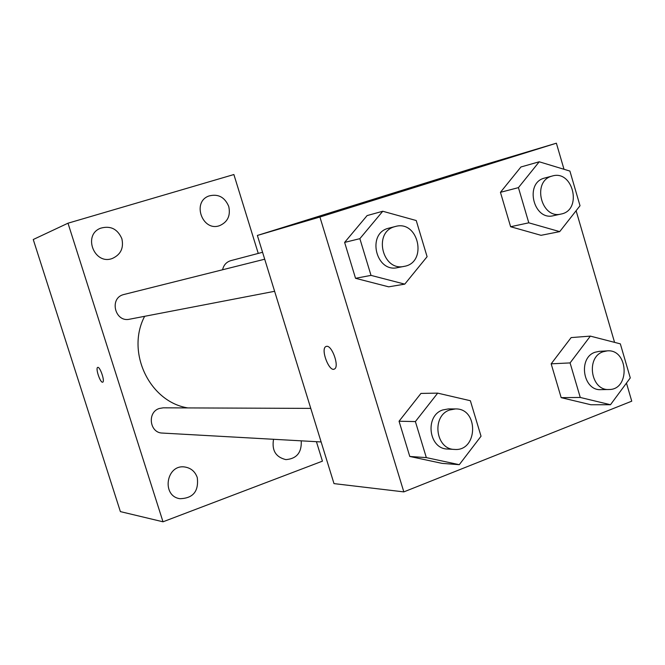 <?xml version="1.0" encoding="UTF-8"?>
<svg xmlns="http://www.w3.org/2000/svg" width="665" height="665" viewBox="0 0 665 665"><rect width="100%" height="100%" fill="white"/><g stroke="black" fill="none" stroke-linecap="round" stroke-linejoin="round"><path stroke-width="1" d="M316.424 441.685L322.434 461.153L163.008 521.801L120.382 511.609L33.25 239.516L67.996 223.199L233.881 174.538L258.253 253.415M273.548 439.291C271.644 450.38 275.759 457.146 285.875 459.615C296.698 458.775 301.819 452.516 301.237 440.837M228.743 206.433C224.737 197.073 218.128 193.59 208.91 195.992C191.512 202.027 202.576 232.185 219.724 225.601C227.713 221.985 230.713 215.601 228.743 206.433M121.853 238.677C117.539 228.91 110.448 225.427 100.581 228.22C82.452 234.961 94.38 265.476 112.343 258.461C120.739 254.637 123.914 248.045 121.853 238.677M197.272 477.57C195.103 471.543 190.98 468.019 184.895 467.013C166.275 463.912 161.154 496.057 179.907 498.7C193.108 498.343 198.893 491.302 197.272 477.57M163.008 521.801L67.996 223.199M102.551 382.209L102.743 382.167C105.186 381.477 99.875 366.049 97.672 367.429C95.311 368.044 100.157 382.716 102.551 382.209M97.713 367.413L97.68 367.429C95.311 368.036 100.166 382.707 102.56 382.209L102.693 382.184M264.712 259.209L123.316 294.645C108.977 298.494 115.153 322.675 129.584 319.208L274.62 291.295M310.763 408.385L163.224 407.828L159.351 408.476C146.982 412.109 149.55 433.006 162.368 433.065L321.129 441.951M262.567 252.284L230.805 260.647C226.416 261.993 223.673 265.036 222.576 269.766M144.638 316.316C125.735 352.076 149.559 401.918 187.846 407.919M626.463 383.082L631.75 401.178L403.83 491.892L333.996 483.613L257.372 235.452L475.891 167.297L556.381 143.199L564.003 169.292M403.83 491.892L319.915 217.023L257.372 235.452M326.606 346.324C332.043 345.177 339.557 366.531 334.562 368.95C329.466 372.807 320.264 349.2 325.825 346.573L326.606 346.324M590.902 404.752L561.169 397.645L551.169 363.83L571.135 337.587L551.169 363.83L561.169 397.645L590.902 404.752L610.478 404.727L580.262 397.462L570.08 362.915L590.354 336.116L620.337 343.855L630.279 377.92L610.478 404.727M388.684 286.831L355.542 278.303L344.62 242.409L367.105 215.585L344.62 242.409L355.542 278.303L388.684 286.831L404.769 284.138L371.012 275.385L359.865 238.669L382.757 211.254L416.232 220.531L427.096 256.698L404.769 284.138M576.114 210.73L614.568 342.367M319.915 217.023L556.381 143.199M442.15 463.389L409.781 456.464L399.05 421.228L420.962 393.414L399.05 421.228L409.781 456.464L442.15 463.389L459.282 464.677L426.332 457.611L415.392 421.577L437.678 393.131L470.363 400.729L481.036 436.232L459.282 464.677M541.036 235.319L510.62 226.732L500.446 192.318L520.928 166.982L500.446 192.318L510.62 226.732L541.036 235.319L559.706 231.628L528.791 222.817L518.426 187.638L539.224 161.786L569.905 171.071L580.021 205.743L559.706 231.628M441.028 178.777L424.744 183.731L441.028 178.777M424.37 183.873L446.73 176.965M334.179 369.142C328.843 371.619 320.497 349.034 325.833 346.573L326.158 346.423M552.357 175.992L544.045 178.203C524.311 183.49 533.771 221.046 553.446 215.701L561.102 214.039C582.565 210.273 573.247 169.608 552.357 175.992L551.618 176.208C531.759 181.528 541.293 219.417 561.102 214.039M528.791 222.817L510.62 226.732M518.426 187.638L500.446 192.318M539.224 161.786L520.928 166.982M607.187 350.879L599.207 351.353L595.084 352.242C577.752 357.72 582.972 391.003 600.936 389.648L608.941 389.507C630.378 389.981 628.492 348.743 607.187 350.879L603.039 351.777C585.599 357.296 590.861 390.87 608.941 389.507M580.262 397.462L561.169 397.645M570.08 362.915L551.169 363.83M590.354 336.116L571.135 337.587M395.467 226.466L387.928 228.386C366.606 234.122 376.141 272.874 397.554 267.638L404.137 266.374C427.894 262.725 418.593 219.758 395.467 226.466L394.436 226.757C372.949 232.542 382.566 271.644 404.137 266.374M371.012 275.385L355.542 278.303M359.865 238.669L344.62 242.409M382.757 211.254L367.105 215.585M455.45 408.933L448.468 408.909L442.757 409.948C424.553 415.725 428.634 449.033 447.545 449.033L454.527 449.424C478.01 451.61 478.958 408.111 455.45 408.933L449.698 409.989C431.369 415.816 435.484 449.432 454.527 449.424M426.332 457.611L409.781 456.464M415.392 421.577L399.05 421.228M437.678 393.131L420.962 393.414"/></g></svg>

